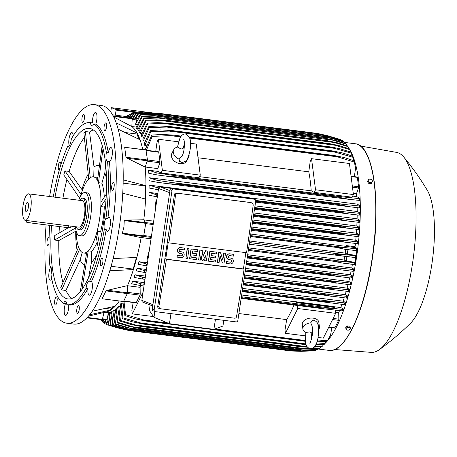 <?xml version="1.0" encoding="UTF-8"?>
<svg xmlns="http://www.w3.org/2000/svg" width="457" height="457" viewBox="0 0 457 457"><rect width="100%" height="100%" fill="white"/><g stroke="black" fill="none" stroke-linecap="round" stroke-linejoin="round"><path stroke-width="0.69" d="M181.995 156.134L179.115 159.15L179.498 161.298L181.955 162.521C185.336 161.767 187.21 160.401 187.581 158.425C189.621 153.186 190.569 148.845 190.42 145.412C191.152 139.699 189.529 135.906 185.565 134.044C183.451 133.718 181.578 135.083 179.938 138.14L177.442 147.097M179.115 159.15A8.346 6.027 -153.5 0 1 173.706 149.753A8.346 6.027 -153.5 0 1 177.562 147.068L181.149 149.091L183.36 148.159L184.405 143.172M183.4 147.862A8.346 6.027 -153.5 0 1 184.177 148.239M189.067 154.432A8.346 6.027 -153.5 0 1 188.65 157.191A8.346 6.027 -153.5 0 1 187.456 158.67M188.65 157.191L186.793 160.91A8.346 6.027 -153.5 0 1 180.155 163.669A8.346 6.027 -153.5 0 1 171.855 153.472L173.706 149.753M200.269 175.134L198.961 177.762L161.07 172.952L162.378 170.324L200.269 175.134L196.276 144.058L190.426 143.315M162.378 170.324L158.379 139.248L178.544 141.807M353.421 194.562L352.118 197.19L314.222 192.38L311.217 190.837A94.462 28.431 -82.8 0 0 308.766 171.821L310.229 161.304L311.531 158.682L349.428 163.486L353.421 194.562L315.53 189.758L311.531 158.682M198.035 157.768L308.766 171.821M311.217 190.837L199.509 176.665M314.222 192.38L315.53 189.758M158.379 139.248L157.071 141.876L155.746 151.45M161.07 172.952L158.059 171.409A94.462 28.431 -82.8 0 0 157.848 168.604L159.813 162.766A1 0.303 -82.8 0 0 159.944 161.555L158.739 152.181A1 0.303 -82.8 0 0 158.556 151.804L146.2 150.239M157.848 168.604L145.257 167.011M123.213 179.881L145.943 185.691A94.462 28.431 -82.8 0 0 145.223 167.108L147.457 159.984L145.972 149.913M127.429 158.311L125.978 157.259L124.704 147.383L146.063 149.862M146.183 150.107L126.029 147.417M145.223 167.108L127.269 158.242L147.365 160.79M142.704 149.433A94.462 28.431 -82.8 0 0 140.042 139.796L118.186 129.188M123.156 183.137L145.594 185.982L145.24 198.966M143.801 219.766L145.743 223.33L143.629 236.475L141.127 237.663L123.527 233.921L122.385 233.167L123.933 226.963L124.264 220.605L125.595 220.091L143.801 219.766A94.462 28.431 -82.8 0 0 145.577 199.058A94.462 28.431 -82.8 0 0 145.943 185.691L145.594 185.982M145.577 199.058L122.767 193.237M125.732 132.599L136.826 134.004L139.156 139.328M116.238 122.899L137.094 133.073L136.826 134.004M49.63 196.516A110.148 33.15 97.2 0 1 94.462 104.63L101.408 105.51A110.148 33.15 97.2 0 1 103.785 106.11A110.148 33.15 97.2 0 1 119.9 222.97A110.148 33.15 97.2 0 1 73.68 324.059L66.733 323.179A110.148 33.15 97.2 0 1 64.357 322.579A110.148 33.15 97.2 0 1 46.106 224.901M78.118 305.596A4.004 1.205 97.2 0 1 78.518 305.442A4.004 1.205 97.2 0 1 79.272 308.938A4.004 1.205 97.2 0 1 77.907 313.239A4.004 1.205 97.2 0 1 77.507 313.388A4.004 1.205 97.2 0 1 76.753 309.897A4.004 1.205 97.2 0 1 78.118 305.596M48.968 243.81A4.004 1.205 97.2 0 1 47.751 245.449A4.004 1.205 97.2 0 1 46.962 242.576A4.004 1.205 97.2 0 1 48.756 237.503A4.004 1.205 97.2 0 1 49.088 237.726M83.077 122.213A4.004 1.205 97.2 0 1 82.677 122.362A4.004 1.205 97.2 0 1 81.923 118.871A4.004 1.205 97.2 0 1 83.283 114.57A4.004 1.205 97.2 0 1 83.682 114.416A4.004 1.205 97.2 0 1 84.442 117.912A4.004 1.205 97.2 0 1 83.077 122.213M111.645 187.433A4.004 1.205 97.2 0 1 113.445 182.36A4.004 1.205 97.2 0 1 114.233 185.228A4.004 1.205 97.2 0 1 112.433 190.306A4.004 1.205 97.2 0 1 111.645 187.433M94.462 104.63A110.148 33.15 97.2 0 1 96.838 105.23A110.148 33.15 97.2 0 1 112.953 222.091A110.148 33.15 97.2 0 1 66.733 323.179M100.797 260.022A4.004 1.205 97.2 0 1 102.145 257.971A4.004 1.205 97.2 0 1 102.482 263.866A4.004 1.205 97.2 0 1 101.134 265.917A4.004 1.205 97.2 0 1 100.797 260.022M104.305 130.354A4.004 1.205 97.2 0 1 104.247 125.806A4.004 1.205 97.2 0 1 105.801 122.899A4.004 1.205 97.2 0 1 106.281 123.39A4.004 1.205 97.2 0 1 106.344 127.937A4.004 1.205 97.2 0 1 104.79 130.845A4.004 1.205 97.2 0 1 104.305 130.354M59.381 169.736A4.004 1.205 97.2 0 1 59.05 169.833A4.004 1.205 97.2 0 1 58.713 163.937A4.004 1.205 97.2 0 1 60.056 161.887A4.004 1.205 97.2 0 1 60.85 164.783M56.885 297.456A4.004 1.205 97.2 0 1 56.948 302.003A4.004 1.205 97.2 0 1 55.394 304.91A4.004 1.205 97.2 0 1 54.914 304.419A4.004 1.205 97.2 0 1 54.851 299.872A4.004 1.205 97.2 0 1 56.405 296.964A4.004 1.205 97.2 0 1 56.885 297.456M53.269 196.978A91.794 27.626 97.2 0 1 67.825 146.069A7.009 2.108 97.2 0 0 68.264 146.291A7.009 2.108 97.2 0 0 69.847 144.778A7.009 2.108 97.2 0 0 71.298 139.094A91.794 27.626 97.2 0 1 90.258 122.602L92.148 122.842A91.794 27.626 97.2 0 1 92.48 122.893A7.009 2.108 97.2 0 1 93.314 115.81A7.009 2.108 97.2 0 1 95.604 112.439A7.009 2.108 97.2 0 1 95.753 112.473A7.009 2.108 97.2 0 1 96.993 116.975A7.009 2.108 97.2 0 1 95.73 124.138A91.794 27.626 97.2 0 1 108.28 152.787A7.009 2.108 97.2 0 1 111.011 147.617A7.009 2.108 97.2 0 1 112.291 150.227A7.009 2.108 97.2 0 1 111.725 157.476A7.009 2.108 97.2 0 1 109.406 161.521A91.794 27.626 97.2 0 1 107.863 218.486A7.009 2.108 97.2 0 1 109.12 217.549A7.009 2.108 97.2 0 1 110.263 225.278A7.009 2.108 97.2 0 1 107.355 231.459A7.009 2.108 97.2 0 1 106.201 229.591A91.794 27.626 97.2 0 1 91.474 281.501A7.009 2.108 97.2 0 1 92.4 286.796A7.009 2.108 97.2 0 1 90.852 293.668A7.009 2.108 97.2 0 1 89.269 295.182A7.009 2.108 97.2 0 1 88.001 288.476A91.794 27.626 97.2 0 1 69.047 304.968L67.15 304.728A91.794 27.626 97.2 0 1 66.819 304.676A7.009 2.108 97.2 0 0 65.608 301.26A7.009 2.108 97.2 0 0 65.46 301.22A7.009 2.108 97.2 0 0 63.569 303.431A91.794 27.626 97.2 0 1 51.018 274.777A7.009 2.108 97.2 0 0 51.333 268.659A7.009 2.108 97.2 0 0 50.053 266.043A7.009 2.108 97.2 0 0 49.899 266.043A91.794 27.626 97.2 0 1 49.756 225.364M68.71 304.922A7.009 2.108 97.2 0 1 67.882 312.005A7.009 2.108 97.2 0 1 65.591 315.37A7.009 2.108 97.2 0 1 65.437 315.33A7.009 2.108 97.2 0 1 64.203 310.829A7.009 2.108 97.2 0 1 65.465 303.671L63.569 303.431M51.727 278.753A7.009 2.108 97.2 0 1 50.184 280.192A7.009 2.108 97.2 0 1 48.905 277.582A7.009 2.108 97.2 0 1 50.904 266.917M52.841 196.927A7.009 2.108 97.2 0 1 53.355 196.464M69.304 145.657A7.009 2.108 97.2 0 1 70.338 134.141A7.009 2.108 97.2 0 1 71.92 132.627A7.009 2.108 97.2 0 1 73.257 135.735M88.001 288.476L86.105 288.23A7.009 2.108 97.2 0 1 87.561 282.552A7.009 2.108 97.2 0 1 89.144 281.032A7.009 2.108 97.2 0 1 89.578 281.261L91.474 281.501M67.825 146.069L68.744 146.183M95.73 124.138L93.834 123.898A7.009 2.108 97.2 0 1 91.943 126.103A7.009 2.108 97.2 0 1 91.794 126.069A7.009 2.108 97.2 0 1 90.589 122.653L92.48 122.893M109.406 161.521L107.509 161.281A7.009 2.108 97.2 0 1 107.355 161.281A7.009 2.108 97.2 0 1 106.075 158.67A7.009 2.108 97.2 0 1 106.384 152.547L108.28 152.787M106.201 229.591L104.305 229.351A7.009 2.108 97.2 0 1 104.322 223.484A7.009 2.108 97.2 0 1 105.967 218.246L107.863 218.486M104.305 229.351A91.794 27.626 97.2 0 1 89.578 281.261M107.509 161.281A91.794 27.626 97.2 0 1 105.967 218.246M93.834 123.898A91.794 27.626 97.2 0 1 106.384 152.547M90.258 122.602A91.794 27.626 97.2 0 1 90.589 122.653M86.105 288.23A91.794 27.626 97.2 0 1 67.15 304.728M55.029 197.201A85.95 25.866 97.2 0 1 89.521 128.394A85.95 25.866 97.2 0 1 91.377 128.868A85.95 25.866 97.2 0 1 103.95 220.051A85.95 25.866 97.2 0 1 67.887 298.929A85.95 25.866 97.2 0 1 66.031 298.461A85.95 25.866 97.2 0 1 51.527 225.587M81.02 194.471L80.432 196.47A38.388 11.551 97.2 0 1 89.481 178.293L88.727 178.933L83.877 132.827L85.385 131.542L89.566 132.067A85.95 25.866 97.2 0 1 93.337 129.914M79.598 198.149L63.786 174.945L64.934 170.884L69.116 171.415A85.95 25.866 97.2 0 1 84.368 137.494M59.033 233.087A85.95 25.866 97.2 0 1 59.421 226.586M62.923 198.201A85.95 25.866 97.2 0 1 66.899 179.521M62.992 282.552A85.95 25.866 97.2 0 1 58.787 240.548L54.606 240.022L54.726 235.561L68.361 227.723M71.96 298.415A85.95 25.866 97.2 0 1 65.899 290.463L61.712 289.932L60.735 287.687L78.564 247.123M84.665 264.854A50.15 15.092 97.2 0 1 84.574 264.82A50.15 15.092 97.2 0 1 80.101 260.004L65.899 290.463M89.566 132.067L94.011 166.925A50.15 15.092 97.2 0 1 99.358 165.868A50.15 15.092 97.2 0 1 99.415 165.891M94.011 166.925L93.742 176.876M97.849 177.567A38.388 11.551 -82.8 0 0 97.627 177.476A38.388 11.551 -82.8 0 0 96.798 177.265L93.325 176.825A38.388 11.551 97.2 0 1 94.153 177.036A38.388 11.551 97.2 0 1 97.958 181.543A38.388 11.551 97.2 0 1 100.888 204.336A38.388 11.551 97.2 0 1 99.569 219.154A38.388 11.551 97.2 0 1 96.558 233.321A38.388 11.551 97.2 0 1 87.498 251.521A38.388 11.551 97.2 0 1 83.66 252.984A38.388 11.551 97.2 0 1 82.831 252.778A38.388 11.551 97.2 0 1 79.027 248.271A38.388 11.551 97.2 0 1 76.085 230.745M90.269 177.693L89.481 178.293A38.388 11.551 97.2 0 1 93.325 176.825M78.753 200.212A21.696 6.529 97.2 0 1 84.905 192.58L87.116 192.86A21.696 6.529 97.2 0 1 87.584 192.98A21.696 6.529 97.2 0 1 90.646 216.784A21.696 6.529 97.2 0 1 81.654 235.909L79.444 235.629A21.696 6.529 97.2 0 1 78.975 235.509A21.696 6.529 97.2 0 1 75.388 226.701M84.905 192.58A21.696 6.529 97.2 0 1 85.373 192.7A21.696 6.529 97.2 0 1 88.549 215.715A21.696 6.529 97.2 0 1 79.444 235.629M78.604 229.631L80.181 229.831A15.852 4.77 -82.8 0 0 86.75 215.858A15.852 4.77 -82.8 0 0 84.174 198.378L82.591 198.172A15.852 4.77 97.2 0 1 85.173 215.658A15.852 4.77 97.2 0 1 78.604 229.631A15.852 4.77 97.2 0 1 76.365 226.826M79.724 200.337A15.852 4.77 97.2 0 1 82.591 198.172M28.597 193.848L82.277 200.657A13.35 4.016 97.2 0 1 84.448 215.378A13.35 4.016 97.2 0 1 78.918 227.152L25.232 220.337A13.35 4.016 97.2 0 1 23.061 205.616A13.35 4.016 97.2 0 1 28.597 193.848A13.35 4.016 97.2 0 1 30.768 208.569A13.35 4.016 97.2 0 1 25.232 220.337M25.546 206.57A4.741 1.428 97.2 0 1 27.757 202.502A4.741 1.428 97.2 0 1 28.283 207.615A4.741 1.428 97.2 0 1 26.586 211.751A4.741 1.428 97.2 0 1 25.546 206.57M28.128 208.466A3.336 1.005 97.2 0 1 28.248 207.015A3.336 1.005 97.2 0 1 28.437 206.067M70.898 226.129L70.646 227.826L68.076 227.689L30.813 222.959L26.278 222.113L26.352 220.48M86.744 252.161L87.498 251.521L86.744 252.161L80.272 291.675M102.179 145.32L97.467 180.424L98.449 182.663L103.031 148.502M69.116 171.415L82.449 190.272M82.014 189.284A50.15 15.092 97.2 0 1 88.218 174.077M76.09 231.053L58.787 240.548M77.124 250.356A50.15 15.092 97.2 0 1 75.725 231.368M61.712 289.932L79.512 249.391L78.535 247.146M82.237 252.487L80.101 260.004M81.929 289.47L88.258 250.876L87.498 251.521L88.31 250.813L91.731 251.247A38.388 11.551 -82.8 0 0 97.175 242.084M91.731 251.247L91.429 262.484L88.584 277.622M96.918 254.349A50.15 15.092 97.2 0 1 91.429 262.484M99.466 244.421L97.135 231.293L95.981 235.355L98.381 248.871M97.135 231.293L100.591 231.699A38.388 11.551 -82.8 0 0 104.282 207.027L100.831 206.564L106.075 198.721M105.544 205.953L104.282 207.027M100.591 231.699L101.648 234.104M106.321 194.088L100.951 202.108L100.831 206.564M104.287 197.127A38.388 11.551 -82.8 0 0 101.905 183.166L98.449 182.663M105.693 164.817L104.813 172.929L101.905 183.166M104.813 172.929A50.15 15.092 97.2 0 1 106.504 178.813M90.235 177.647L85.385 131.542M81.003 194.459L64.934 170.884M54.606 240.022L75.548 227.98M50.201 266.083L49.899 266.043M106.007 308.475L110.663 309.069L110.64 310.092L89.532 314.793M113.479 306.67L110.663 309.069M92.137 311.28L115.164 306.23A94.462 28.431 -82.8 0 0 119.237 301.112M111.074 266.277L133.176 269.082L133.398 269.596L109.783 270.767M136.477 257.44L133.176 269.082M113.096 258.582L136.86 257.411A94.462 28.431 -82.8 0 0 141.127 237.663M115.347 115.158L116.101 110.108L115.707 109.343L111.377 107.681L110.737 111.936M111.377 107.681L152.29 112.873M116.101 110.108L138.294 112.925M115.707 109.343L142.704 112.765M88.401 316.141L106.984 311.754A94.462 28.431 -82.8 0 0 110.64 310.092A94.462 28.431 -82.8 0 0 115.164 306.23M127.509 285.642L127.634 292.828L107.532 290.281L127.509 285.642A94.462 28.431 -82.8 0 0 133.398 269.596A94.462 28.431 -82.8 0 0 136.86 257.411M103.379 298.947L102.082 298.775L106.007 290.886L107.709 290.246M123.31 301.511L102.082 298.775L123.561 301.5L127.634 292.828M147.868 260.067L147.485 257.417L149.445 249.505M151.05 238.794L141.339 237.56M127.509 285.734L140.105 287.333A94.462 28.431 -82.8 0 0 140.853 285.562M144.389 283.329L142.133 282.369L132.656 281.169A94.462 28.431 97.2 0 1 131.616 283.786L140.093 285.459A106.812 32.15 97.2 0 0 140.693 283.763L144.246 284.3M142.133 282.369A94.462 28.431 -82.8 0 0 142.184 282.237L144.509 282.535M297.033 302.694L296.981 302.3L334.872 307.104L334.924 307.504L297.033 302.694L295.285 301.797L241.662 294.993M295.285 301.797A94.462 28.431 -82.8 0 0 295.336 301.666L333.227 306.476L334.872 307.104M342.619 310.937L321.905 308.572A109.651 33.001 -82.8 0 0 322.139 307.898L333.524 308.441L342.79 309.406L343.367 308.909L340.756 307.567L333.764 306.681M340.756 307.567A94.462 28.431 -82.8 0 0 341.967 304.339M145.469 276.102L134.986 274.771A94.462 28.431 97.2 0 1 134.072 277.376L142.298 278.987A106.812 32.15 97.2 0 0 142.841 277.279L145.24 277.639M344.395 304.625L324.082 302.031A109.651 33.001 -82.8 0 0 324.281 301.403L335.489 301.928L344.944 302.917A106.812 32.15 -82.8 0 1 344.395 304.625L344.904 304.488A102.288 30.785 -82.8 0 0 345.578 302.454L343.087 301.174L242.644 288.43M343.087 301.174A94.462 28.431 -82.8 0 0 344.207 297.815M146.463 269.476L137.089 268.288A94.462 28.431 97.2 0 1 136.277 270.881L144.315 272.441A106.812 32.15 97.2 0 0 144.806 270.721L146.246 270.938M346.412 298.078L326.081 295.405A109.651 33.001 -82.8 0 0 326.241 294.845L335.032 295.136L346.909 296.359A106.812 32.15 -82.8 0 1 346.412 298.078L346.983 297.958A102.288 30.785 -82.8 0 0 347.588 295.919L345.189 294.685L243.632 281.803M345.189 294.685A94.462 28.431 -82.8 0 0 346.212 291.223M147.462 262.792L138.985 261.712A94.462 28.431 97.2 0 1 138.265 264.306L146.154 265.825A106.812 32.15 97.2 0 0 146.606 264.1L147.251 264.197M244.147 278.359L334.004 289.755L327.909 288.704A109.651 33.001 -82.8 0 0 328.035 288.218L335.832 288.424L348.702 289.738A106.812 32.15 -82.8 0 1 348.251 291.469L348.868 291.355A102.288 30.785 -82.8 0 0 349.416 289.31L347.086 288.116L244.632 275.12M347.086 288.116A94.462 28.431 -82.8 0 0 348.023 284.568M349.931 284.791L329.583 281.935A109.651 33.001 -82.8 0 0 329.674 281.535L340.134 281.963L350.342 283.054A106.812 32.15 -82.8 0 1 349.931 284.791L350.588 284.694A102.288 30.785 -82.8 0 0 351.079 282.643L348.8 281.472L245.638 268.385M348.8 281.472A94.462 28.431 -82.8 0 0 349.656 277.85M352.147 277.97A102.288 30.785 -82.8 0 0 352.593 275.908L350.342 274.76L246.654 261.604M350.342 274.76A94.462 28.431 -82.8 0 0 351.119 271.075M353.552 271.195A102.288 30.785 -82.8 0 0 353.952 269.122L351.73 267.979L247.671 254.778M351.73 267.979A94.462 28.431 -82.8 0 0 352.404 264.34L343.561 263.215A94.462 28.431 -82.8 0 0 343.567 263.181M346.92 256.566L346.24 261.107L344.115 260.016L248.699 247.911M344.115 260.016A94.462 28.431 -82.8 0 0 344.721 256.303M343.601 256.166C339.528 255.686 336.615 255.057 334.861 254.281L343.847 254.52L355.489 255.777A106.812 32.15 -82.8 0 1 355.357 256.668A106.812 32.15 -82.8 0 1 355.22 257.559L249.254 244.198L342.613 256.04M355.335 257.057C356.334 257.377 356.254 257.548 355.095 257.565M355.946 257.48A102.288 30.785 -82.8 0 0 356.1 256.428A102.288 30.785 -82.8 0 0 356.26 255.377L347.274 254.183L345.195 253.121L249.728 241.005M249.499 242.547L343.847 254.52M333.741 261.273A109.651 33.001 -82.8 0 0 333.759 261.17L340.174 261.187L354.404 262.672A106.812 32.15 -82.8 0 1 354.101 264.449L342.047 262.998L333.741 261.273L248.322 250.436M248.334 250.333L333.759 261.17M342.047 262.998L341.031 262.866M248.471 249.448L343.173 261.461M332.49 268.219A109.651 33.001 -82.8 0 0 332.53 268.008L339.757 268.11L353.187 269.521A106.812 32.15 -82.8 0 1 352.85 271.281L340.316 269.773L332.49 268.219L247.277 257.405M247.311 257.2L332.53 268.008M247.197 257.959L339.283 269.641M340.316 269.773L247.197 257.965M247.443 256.314L342.327 268.35M331.108 275.103A109.651 33.001 -82.8 0 0 331.171 274.8L341.316 275.188L351.833 276.314A106.812 32.15 -82.8 0 1 351.462 278.067L338.403 276.496L331.108 275.103L246.243 264.34M246.289 264.032L331.171 274.8M338.403 276.496L246.174 264.797L337.352 276.359M246.42 263.146L341.316 275.188M329.583 281.935L245.215 271.23M245.272 270.83L329.674 281.535M336.306 283.157L335.232 283.02M245.403 269.944L340.134 281.963M138.985 261.712L146.606 264.1M146.988 265.94L146.154 265.825M327.909 288.704L244.187 278.085M244.261 277.593L328.035 288.218M244.147 278.353L332.907 289.618M348.325 291.475L333.69 289.715M244.392 276.708L338.774 288.681M137.089 268.288L144.806 270.721M145.983 272.663L144.315 272.441M326.081 295.405L243.17 284.882M243.255 284.317L326.241 294.845M331.479 296.285L330.36 296.142M243.387 283.431L337.232 295.336M134.986 274.771L142.841 277.279M144.989 279.347L142.298 278.987M324.082 302.031L242.164 291.635M242.256 291L324.281 301.403M328.132 302.671L327.56 302.597M242.393 290.115L335.489 301.928M296.981 302.3L295.336 301.666M143.881 283.266L143.829 282.872L144.446 282.946M143.829 282.872L142.184 282.237M132.656 281.169L140.693 283.763M143.995 285.985L140.093 285.459M321.905 308.572L241.165 298.33M241.267 297.638L322.139 307.898M325.058 309.046L324.47 308.972M342.19 311.097A106.812 32.15 -82.8 0 0 342.79 309.406M241.399 296.753L333.524 308.441M143.064 292.229L132.279 313.896L131.856 310.606L133.158 302.483M123.67 301.277L136.032 302.848A1 0.303 -82.8 0 0 136.255 302.631L139.979 295.142A1 0.303 -82.8 0 0 140.208 293.971L140.105 287.333M132.279 313.896L153.512 316.587M297.398 305.539L297.781 308.515L285.431 333.324L285.008 330.034L286.682 319.603A94.462 28.431 -82.8 0 0 293.96 305.099M286.682 319.603L238.891 313.542M318.021 337.46L323.328 338.129L335.672 313.319L335.284 310.286M297.781 308.515L335.672 313.319M285.431 333.324L305.402 335.855M311.371 336.615L312.051 336.7M311.343 339.597L311.794 332.987L309.892 331.868L305.91 332.445A8.346 5.198 -7.3 0 1 302.877 329.046L302.277 324.384A8.346 5.198 -7.3 0 1 313.125 318.152A8.346 5.198 -7.3 0 1 318.832 322.259L319.432 326.921A8.346 5.198 -7.3 0 1 318.66 329.634M317.912 324.424A8.346 5.198 -7.3 0 1 319.432 326.921M312.554 333.022A8.346 5.198 -7.3 0 1 311.765 333.147M302.877 329.046A8.346 5.198 -7.3 0 1 310.714 322.802L312.142 326.098M305.802 332.399L305.51 341.899C305.619 345.395 307.173 347.668 310.183 348.725C317.866 348.331 318.883 335.249 318.466 327.069C318.369 323.573 316.81 321.3 313.793 320.243L312.622 320.266L310.714 322.802M171.158 188.358L160.396 186.993L158.962 187.359L158.573 188.438L141.841 300.403A1.668 1.588 111 0 0 142.818 302.163L152.718 305.956M215.47 319.277L213.882 329.337L169.456 323.699L170.952 313.628M150.125 304.968L149.382 310.44L153.998 317.312L169.456 323.699M213.882 329.337L222.919 326.058L223.85 320.34M153.998 317.312L154.814 311.451M254.72 199.303L252.79 198.567A1.668 1.588 111 0 0 252.441 198.475L171.918 188.261A1.668 1.588 111 0 0 170.09 189.706L152.25 309.086A1.668 1.588 111 0 0 153.232 310.84L155.157 311.583A1.668 1.588 -69 0 1 154.175 309.823L172.021 190.449A1.668 1.588 -69 0 1 173.843 188.998L254.366 199.218A1.668 1.588 -69 0 1 255.697 201.063L237.857 320.437A1.668 1.588 -69 0 1 236.035 321.882L155.511 311.668A1.668 1.588 -69 0 1 155.157 311.583M176.288 193.088L251.167 202.628A1.668 1.588 111 0 0 250.813 202.542L176.288 193.088A1.668 1.588 111 0 0 174.465 194.533L157.728 306.498A1.668 1.588 111 0 0 158.71 308.258L159.773 308.664L158.819 306.915A1001.367 301.386 -82.8 0 0 166.405 259.336L165.731 259.079L168.193 242.616L168.867 242.873A1001.367 301.386 -82.8 0 0 175.551 194.95L174.465 194.533M236.52 316.45C236.338 317.769 235.612 318.329 234.35 318.135M166.405 259.336L244.089 269.196A1001.367 301.386 97.2 0 1 236.498 316.77M234.647 318.203L159.773 308.664M245.849 252.641L243.415 268.933L244.089 269.196M243.415 268.933L165.731 259.079M217.423 262.289L218.697 252.418L220.542 252.704L222.867 259.753L223.861 253.127L225.518 253.332L224.056 263.129L222.399 262.924L220.074 255.874L219.08 262.501L217.423 262.289L218.886 252.493L220.542 252.704M222.73 259.325L223.667 253.052L225.518 253.332M222.399 262.924L220.017 256.223M198.635 259.907L199.903 250.036L202.114 250.316L203.062 256.651L205.627 250.813L207.832 251.093L206.37 260.89L204.713 260.679L205.444 255.777L203.057 260.467L201.948 260.324L201.023 255.217L200.292 260.119L198.635 259.907L200.097 250.11L202.308 250.39M203.017 256.246L205.433 250.739L207.832 251.093M204.713 260.679L205.159 256.343M201.948 260.324L200.943 255.76M185.925 258.296L187.193 248.425L189.044 248.705L187.581 258.502L185.925 258.296L187.387 248.499L189.044 248.705M177.082 257.171L177.339 255.446L181.206 255.931A1.171 1.108 111 0 0 181.8 253.692A1.171 1.108 111 0 0 181.555 253.629L179.898 253.418A2.919 2.776 111 0 1 177.63 249.859A2.919 2.776 111 0 1 180.755 247.654L184.622 248.145L184.365 249.876L180.498 249.385A1.171 1.108 111 0 0 179.909 251.63A1.171 1.108 111 0 0 180.155 251.687L181.812 251.898A2.919 2.776 111 0 1 184.08 255.457A2.919 2.776 111 0 1 180.949 257.662L176.888 257.097L177.15 255.372L181.018 255.857A1.171 1.108 111 0 0 181.703 253.658M179.184 253.224A2.919 2.776 -69 0 1 180.566 247.58L184.622 248.145M179.812 251.584A1.171 1.108 111 0 0 179.961 251.613L181.618 251.824A2.919 2.776 -69 0 1 182.332 252.018M196.681 257.897L196.424 259.627L189.598 258.708L191.066 248.911L197.692 249.756L197.63 251.556L192.654 250.927L192.311 253.229L196.733 253.795L196.476 255.52L192.054 254.96L191.706 257.268L196.681 257.897L191.717 257.217M192.317 253.184L196.733 253.795M215.47 260.279L215.213 262.01L208.386 261.096L209.854 251.299L216.487 252.138L216.418 253.943L211.442 253.309L211.1 255.617L215.521 256.177L215.264 257.908L210.843 257.342L210.5 259.65L215.47 260.279L210.506 259.599M211.105 255.566L215.521 256.177M226.266 263.409L226.523 261.684L230.391 262.175A1.171 1.108 111 0 0 230.979 259.93A1.171 1.108 111 0 0 230.734 259.867L229.077 259.656A2.919 2.776 111 0 1 226.815 256.097A2.919 2.776 111 0 1 229.94 253.898L233.807 254.383L233.55 256.114L229.682 255.623A1.171 1.108 111 0 0 229.088 257.868A1.171 1.108 111 0 0 229.334 257.931L230.996 258.142A2.919 2.776 111 0 1 233.259 261.695A2.919 2.776 111 0 1 230.134 263.9L226.072 263.335L226.329 261.61L230.197 262.101A1.171 1.108 111 0 0 230.882 259.896M228.369 259.467A2.919 2.776 -69 0 1 229.745 253.824L233.807 254.383M228.997 257.828A1.171 1.108 111 0 0 229.146 257.857L230.802 258.068A2.919 2.776 -69 0 1 231.51 258.256M208.581 261.17L210.043 251.373L216.675 252.213M189.792 258.782L191.255 248.985L197.887 249.83M252.224 203.034L253.235 204.805A1001.367 301.386 97.2 0 1 246.552 252.727L168.867 242.873M175.539 195.27C175.682 193.939 176.385 193.368 177.647 193.562M155.323 210.191L155.803 201.766L156.968 199.183M143.892 219.903L153.683 221.148M140.042 139.796A94.462 28.431 -82.8 0 0 137.094 133.073A94.462 28.431 -82.8 0 0 131.816 126.549L113.753 116.986M128.554 116.838L112.593 114.81L128.554 116.838L132.227 118.243L113.153 115.827M131.816 126.549L132.227 118.243M133.535 117.843L135.089 118.049M342.779 141.327L342.527 140.636L330.143 136.98L153.381 114.553L140.43 114.998A106.812 32.15 97.2 0 0 139.922 114.678L136.986 119.168L135.478 124.493L136.997 124.681M136.157 127.08L131.816 126.526M140.43 114.998L135.478 124.493M139.922 114.678L152.015 114.256L161.909 114.736A109.651 33.001 97.2 0 1 161.938 114.753L153.341 114.553M330.143 136.98L321.408 134.986L161.938 114.753M321.408 134.986A109.651 33.001 -82.8 0 0 321.38 134.964L330.542 136.906L342.025 140.322A106.812 32.15 -82.8 0 1 342.527 140.636M161.909 114.736L321.38 134.964M137.923 113.736L150.45 113.313L159.921 113.736L150.93 113.496L138.448 113.936A106.812 32.15 97.2 0 0 138.185 113.833A106.812 32.15 97.2 0 0 137.923 113.736L134.906 118.386L137.174 118.831M138.448 113.936L135.529 118.626M150.93 113.496L158.533 114.461M324.39 135.506L328.617 136.037L319.409 133.97L159.864 113.73M340.654 139.859L340.545 139.574A106.812 32.15 -82.8 0 0 340.288 139.471A106.812 32.15 -82.8 0 0 340.025 139.374L328.132 135.855L319.392 133.97M340.545 139.574L328.617 136.037M132.918 117.763L135.86 113.245A106.812 32.15 97.2 0 1 136.397 113.33L133.564 117.855M148.816 112.816L157.831 113.176A109.651 33.001 97.2 0 1 157.865 113.182L148.456 112.89L136.397 113.33M135.86 113.245L148.851 112.816M157.865 113.182L317.335 133.415A109.651 33.001 -82.8 0 0 317.301 133.41L157.831 113.176M148.456 112.89L151.93 113.33M326.709 135.506L317.335 133.415M329.611 136.237L326.978 135.54M349.822 149.827A104.145 31.344 97.2 0 1 356.637 256.634A104.145 31.344 97.2 0 1 325.224 343.247M324.116 344.264A104.145 31.344 97.2 0 1 323.282 344.955M360.442 146.017L396.556 152.387A100.803 30.339 97.2 0 1 403.817 157.122A100.803 30.339 97.2 0 1 412.517 263.478A100.803 30.339 97.2 0 1 379.401 349.599A100.803 30.339 97.2 0 1 371.181 352.37L334.621 349.519M403.817 157.122C412.568 167.702 420.406 178.778 427.324 190.352A71.766 21.599 97.2 0 1 431.922 263.786A71.766 21.599 97.2 0 1 410.46 323.293C400.869 332.77 390.512 341.539 379.401 349.599M350.57 328.931L349.896 326.218L347.526 325.915L345.675 327.109L346.109 329.229A2.171 1.354 -7.3 0 1 346.166 328.52A2.171 1.354 -7.3 0 1 346.777 327.886A2.171 1.354 -7.3 0 1 348.891 327.441A2.171 1.354 -7.3 0 1 350.33 328.337A2.171 1.354 -7.3 0 1 350.273 329.046A2.171 1.354 -7.3 0 1 349.662 329.68A2.171 1.354 -7.3 0 1 347.548 330.125L348.72 330.125L350.57 328.931L350.056 327.441L347.686 327.138L345.829 328.332M346.349 329.828L347.548 330.125A2.171 1.354 -7.3 0 1 346.109 329.229L346.349 329.828M349.896 326.218L350.056 327.441M347.526 325.915L347.686 327.138M102.122 319.786L86.836 317.849L102.122 319.786L102.368 319.369L87.218 317.444M103.973 312.548L102.368 319.369M108.406 315.033L107.024 314.856L107.024 320.037L102.351 319.443L107.007 320.031M103.739 319.614L104.95 323.745A106.812 32.15 97.2 0 1 104.447 323.425L103.231 319.552M104.95 323.745L106.321 324.202M105.584 319.854L106.949 324.687A106.812 32.15 97.2 0 1 106.687 324.59A106.812 32.15 97.2 0 1 106.43 324.487L105.007 319.78M106.949 324.687L117.363 327.829M107.024 314.856L109.017 325.178A106.812 32.15 97.2 0 1 108.475 325.093L106.972 320.026M121.322 328.812L129.674 330.657A109.651 33.001 97.2 0 1 129.639 330.651L119.997 328.526L108.475 325.093M109.017 325.178L121.356 328.823L124.064 329.166M129.674 330.657L293.205 351.119M105.219 312.222L108.343 312.622M110.543 312.537L109.183 312.365A94.462 28.431 97.2 0 1 108.349 312.468L110.594 325.247A106.812 32.15 97.2 0 0 111.148 325.207L123.978 328.994L130.97 329.88M112.828 311.908L111.422 311.725A94.462 28.431 97.2 0 1 110.548 312.04L112.776 324.933A106.812 32.15 97.2 0 0 113.353 324.773L126.72 328.72L301.386 350.879L315.456 350.41L315.85 349.873M115.193 310.709L113.742 310.526A94.462 28.431 97.2 0 1 112.833 311.063L115.038 324.139A106.812 32.15 97.2 0 0 115.632 323.847L129.582 327.983L303.042 349.988L317.735 349.491L318.392 348.565M116.158 308.726A94.462 28.431 97.2 0 1 115.198 309.503L117.369 322.836A106.812 32.15 97.2 0 0 117.986 322.413L116.158 308.726L117.655 308.915M120.214 306.453L118.671 306.259A94.462 28.431 97.2 0 1 117.66 307.321L119.78 321.008A106.812 32.15 97.2 0 0 120.425 320.437L135.718 325.03L307.064 346.697M122.882 303.254L121.294 303.048A94.462 28.431 97.2 0 1 120.225 304.436L122.276 318.598A106.812 32.15 97.2 0 0 122.95 317.866L143.698 323.83A109.651 33.001 97.2 0 1 143.452 324.087L132.01 321.734L122.276 318.598M121.294 303.048L122.95 317.866M143.698 323.83L305.944 344.138M143.452 324.087L302.922 344.321A109.651 33.001 -82.8 0 0 303.162 344.058M306.087 344.612L302.922 344.321M316.044 344.138L325.047 343.504L326.487 341.236M315.724 344.795L324.379 344.235A106.812 32.15 -82.8 0 0 325.047 343.504M139.025 322.751L305.887 343.921M118.671 306.259L120.425 320.437M135.706 325.03L141.167 326.292A109.651 33.001 97.2 0 1 140.956 326.475L131.096 324.516L119.78 321.008M141.167 326.292L300.632 346.526L306.396 346.686M140.956 326.475L300.426 346.703A109.651 33.001 -82.8 0 0 300.632 346.526M307.424 347.171L300.426 346.703M314.582 346.606L322.522 346.075L323.705 344.298M314.136 347.131L321.877 346.646A106.812 32.15 -82.8 0 0 322.522 346.075M132.559 326.761L138.717 328.183A109.651 33.001 97.2 0 1 138.545 328.297L128.189 326.172L117.369 322.836M117.912 322.391L132.89 326.841M138.717 328.183L298.187 348.417L309.6 348.605M138.545 328.297L298.015 348.531A109.651 33.001 -82.8 0 0 298.187 348.417M311.982 348.548L320.089 348.057A106.812 32.15 -82.8 0 1 319.466 348.48L308.761 348.994L298.015 348.531M132.576 326.761L304.716 348.6M113.742 310.526L115.632 323.847M129.571 327.977L136.352 329.537A109.651 33.001 97.2 0 1 136.215 329.6L125.515 327.343L115.038 324.139M136.352 329.537L295.816 349.771L303.042 349.988M136.215 329.6L295.679 349.834A109.651 33.001 -82.8 0 0 295.816 349.771M317.735 349.491A106.812 32.15 -82.8 0 1 317.135 349.776L305.979 350.262L295.679 349.834M111.422 311.725L113.353 324.773M126.709 328.714L134.055 330.388A109.651 33.001 97.2 0 1 133.952 330.411L123.573 328.195L112.776 324.933M134.055 330.388L293.52 350.616L301.386 350.879M133.952 330.411L293.423 350.645A109.651 33.001 -82.8 0 0 293.52 350.616M315.456 350.41A106.812 32.15 -82.8 0 1 314.879 350.57L303.568 351.033L293.423 350.645M109.183 312.365L111.148 325.207M123.961 328.989L131.827 330.754A109.651 33.001 97.2 0 1 131.765 330.759L121.733 328.583L110.594 325.247M131.827 330.754L291.298 350.987L299.741 351.29L313.376 350.679M131.765 330.759L291.235 350.987A109.651 33.001 -82.8 0 0 291.298 350.987M313.251 350.85A106.812 32.15 -82.8 0 1 313.091 350.862L301.026 351.33L291.235 350.987M296.193 350.839L299.741 351.29M123.961 301.312L125.572 314.627A106.812 32.15 97.2 0 1 124.87 315.547L122.882 301.574M125.572 314.627L146.32 320.728A109.651 33.001 97.2 0 1 146.04 321.082L134.421 318.706L124.87 315.547M146.32 320.728L169.319 323.647M213.956 329.308L305.407 340.911M146.04 321.082L305.442 341.305M317.181 341.042L327.669 340.271L330.594 335.095L331.782 327.68M316.924 341.853L326.972 341.19A106.812 32.15 -82.8 0 0 327.669 340.271M142.538 319.86L167.97 323.088M214.75 329.023L305.373 340.516M320.089 348.057L321.008 346.72M328.72 327.292L334.655 328.046A1 0.303 -82.8 0 0 334.884 327.829L338.608 320.34A1 0.303 -82.8 0 0 338.831 319.169L338.728 312.531A94.462 28.431 -82.8 0 0 339.471 310.783M335.518 312.125L338.728 312.531M344.944 302.917L345.578 302.454M346.909 296.359L347.588 295.919M348.702 289.738L349.416 289.31M350.342 283.054L351.079 282.643M351.45 277.525C352.507 277.867 352.461 278.045 351.307 278.067M351.833 276.314L352.593 275.908M352.901 270.761C353.929 271.092 353.867 271.264 352.713 271.287M353.187 269.521L353.952 269.122M354.192 263.935C355.203 264.26 355.129 264.432 353.975 264.449M354.821 264.363A102.288 30.785 -82.8 0 0 355.175 262.278L346.24 261.107M354.404 262.672L355.175 262.278M355.083 262.232L355.786 257.52M355.489 255.777L356.26 255.377M345.195 253.121A94.462 28.431 -82.8 0 0 345.721 249.368M347.954 249.636L347.274 254.183M356.117 255.309L356.826 250.573M356.323 250.122C357.317 250.442 357.237 250.613 356.083 250.63M356.437 248.825A106.812 32.15 -82.8 0 1 356.203 250.625L344.515 249.219L335.826 247.34A109.651 33.001 -82.8 0 0 335.844 247.231L344.355 247.523L356.437 248.825L357.203 248.425L355.643 247.625L250.767 234.058M344.515 249.219L344.024 249.156M250.402 236.503L335.826 247.34M250.419 236.395L335.844 247.231M250.533 235.618L344.355 247.523M356.928 250.545A102.288 30.785 -82.8 0 0 357.203 248.425M346.126 246.157A94.462 28.431 -82.8 0 0 346.2 245.569L346.806 246.506M355.643 247.625L355.043 246.694A94.462 28.431 -82.8 0 0 355.415 243.444M346.2 245.569L355.043 246.694M357.774 243.552A102.288 30.785 -82.8 0 0 358.002 241.416L355.746 240.256L251.813 227.072M355.746 240.256A94.462 28.431 -82.8 0 0 356.106 236.4M358.477 236.515A102.288 30.785 -82.8 0 0 358.665 234.35L356.369 233.173L252.864 220.046M356.369 233.173A94.462 28.431 -82.8 0 0 356.637 229.305M359.036 229.414A102.288 30.785 -82.8 0 0 359.173 227.226L356.826 226.021L253.921 212.968M356.826 226.021A94.462 28.431 -82.8 0 0 357.003 222.148M157.814 193.517L149.011 192.397A94.462 28.431 97.2 0 1 148.919 195.236L156.677 196.721A106.812 32.15 97.2 0 0 156.762 194.853L157.596 194.979M359.436 222.262A102.288 30.785 -82.8 0 0 359.528 220.04L357.106 218.8L254.983 205.844M357.106 218.8A94.462 28.431 -82.8 0 0 357.18 214.933M255.714 200.72L338.654 211.243L359.088 213.259A106.812 32.15 -82.8 0 1 359.042 215.15L359.67 215.041A102.288 30.785 -82.8 0 0 359.71 212.791L357.197 211.5L149.096 185.096A94.462 28.431 97.2 0 1 149.085 187.998L156.945 189.512A106.812 32.15 97.2 0 0 156.991 187.621L158.71 187.878M357.197 211.5A94.462 28.431 -82.8 0 0 357.157 207.644M179.281 183.657L338.751 203.891L359.145 205.964A106.812 32.15 -82.8 0 1 359.145 207.878L359.728 207.758A102.288 30.785 -82.8 0 0 359.705 205.461L357.071 204.108L148.971 177.704A94.462 28.431 97.2 0 1 149.051 180.692L157.048 182.24A106.812 32.15 97.2 0 0 157.042 180.326L179.281 183.657A109.651 33.001 97.2 0 1 179.281 184.354L168.022 183.708L157.048 182.24M357.071 204.108A94.462 28.431 -82.8 0 0 356.906 200.286M158.059 171.409L148.588 170.21A94.462 28.431 97.2 0 1 148.776 173.3L156.962 174.9A106.812 32.15 97.2 0 0 156.905 172.952L179.19 176.242A109.651 33.001 97.2 0 1 179.207 177.019L167.753 176.345L156.962 174.9M148.971 177.704L157.042 180.326M179.281 184.354L338.751 204.587A109.651 33.001 -82.8 0 0 338.751 203.891M168.473 183.76L348.902 206.655M359.145 207.878L349.319 206.707L338.751 204.587M174.374 182.834L343.418 204.279M149.096 185.096L156.991 187.621M158.385 189.706L156.945 189.512M255.657 201.331L338.643 211.859A109.651 33.001 -82.8 0 0 338.654 211.243M255.543 202.091L348.548 213.893M359.042 215.15L348.977 213.95L338.643 211.859M255.674 200.434L344.127 211.654M149.011 192.397L156.762 194.853M157.322 196.807L156.677 196.721M254.675 207.924L338.391 218.543L344.584 218.954L254.732 207.552M254.595 208.438L338.369 219.063A109.651 33.001 -82.8 0 0 338.391 218.543M359.528 220.04L358.859 220.491A106.812 32.15 -82.8 0 1 358.774 222.359L254.48 209.203L347.994 221.062M348.44 221.119L338.369 219.063M344.275 218.914L358.934 220.497M253.544 215.504L337.94 226.215A109.651 33.001 -82.8 0 0 337.969 225.792L358.471 227.66L359.173 227.226M253.601 215.087L337.969 225.792M358.471 227.66A106.812 32.15 -82.8 0 1 358.345 229.505L253.429 216.27L347.257 228.174M347.714 228.232L337.94 226.215M253.675 214.624L344.824 226.186M252.493 222.536L337.375 233.304A109.651 33.001 -82.8 0 0 337.403 232.99L357.934 234.767L358.665 234.35M252.538 222.222L337.403 232.99M357.934 234.767A106.812 32.15 -82.8 0 1 357.774 236.6L252.378 223.302L346.349 235.224M346.817 235.286L337.375 233.304M252.624 221.656L344.852 233.356M251.441 229.534L336.666 240.348A109.651 33.001 -82.8 0 0 336.689 240.136L344.692 240.468L357.254 241.822L358.002 241.416M251.476 229.323L336.689 240.136M357.254 241.822A106.812 32.15 -82.8 0 1 357.054 243.638L251.327 230.299L345.269 242.216M345.749 242.279L336.666 240.348M251.578 228.654L344.692 240.468M148.588 170.21L156.905 172.952M179.19 176.242L338.66 196.47L359.002 198.589L359.488 198.047L356.689 196.607L352.661 196.099M179.207 177.019L338.677 197.247A109.651 33.001 -82.8 0 0 338.66 196.47M168.187 176.396L349.045 199.338M359.488 198.047A102.288 30.785 -82.8 0 1 359.585 200.4L349.439 199.395L338.677 197.247M359.059 200.537A106.812 32.15 -82.8 0 0 359.002 198.589M175.225 175.608L342.424 196.824M357.157 243.13C358.162 243.455 358.082 243.627 356.928 243.638M357.837 236.08C358.859 236.412 358.791 236.583 357.637 236.6M358.351 228.974C359.402 229.311 359.351 229.488 358.197 229.511M358.699 221.805C359.79 222.153 359.756 222.336 358.602 222.365M359.088 213.259L359.71 212.791M359.145 205.964L359.705 205.461M356.689 196.607A94.462 28.431 -82.8 0 0 356.471 193.802L353.272 193.397M356.471 193.802L358.442 187.964A1 0.303 -82.8 0 0 358.574 186.753L357.368 177.379A1 0.303 -82.8 0 0 357.185 177.002L351.067 176.225M354.369 176.648L355.597 167.788L354.306 162.052L337.277 156.797L333.444 155.906L189.484 137.643M180.869 136.552L170.078 135.586L180.624 136.923M189.632 138.065L337.277 156.797M170.078 135.586L152.21 136.415L146.371 150.262M145.863 149.833A94.462 28.431 97.2 0 0 145.623 148.754L151.844 135.083L161.961 134.432L173.272 135.089L181.212 136.095M333.81 155.454L189.267 137.117L333.81 155.454L344.435 157.579L353.941 160.721L354.701 163.469M173.826 135.158A109.651 33.001 97.2 0 1 173.974 135.678M333.444 155.906A109.651 33.001 -82.8 0 0 333.296 155.391M354.306 162.052A106.812 32.15 -82.8 0 0 353.941 160.721M151.844 135.083A106.812 32.15 97.2 0 1 152.21 136.415M150.393 130.485L160.681 129.897L172.369 130.599A109.651 33.001 97.2 0 1 172.512 131.01L150.781 131.622A106.812 32.15 97.2 0 0 150.393 130.485L144.269 143.532A94.462 28.431 97.2 0 1 144.835 145.549L146.531 145.766M148.845 126.52L159.344 125.983L170.821 126.663A109.651 33.001 97.2 0 1 170.952 126.977L149.256 127.497A106.812 32.15 97.2 0 0 148.845 126.52L142.801 139.105A94.462 28.431 97.2 0 1 143.401 140.785L145.052 140.99M141.853 136.763L147.645 123.967A106.812 32.15 97.2 0 0 147.211 123.139L141.224 135.375A94.462 28.431 97.2 0 1 141.853 136.763L143.464 136.969M348.691 148.565L348.051 146.623L334.056 142.47L160.596 120.465L145.954 120.979A106.812 32.15 97.2 0 0 145.503 120.294L139.551 132.267A94.462 28.431 97.2 0 1 140.213 133.404L141.773 133.604M346.8 145.657L346.28 144.149L332.873 140.185L158.208 118.026L144.184 118.506A106.812 32.15 97.2 0 0 143.715 117.946L137.791 129.742A94.462 28.431 97.2 0 1 138.482 130.651L139.991 130.839M344.829 143.252L344.441 142.156L331.565 138.357L155.803 116.061L142.338 116.518A106.812 32.15 97.2 0 0 141.853 116.084L135.952 127.76A94.462 28.431 97.2 0 1 136.666 128.457L138.128 128.645M142.338 116.518L136.666 128.457M141.853 116.084L153.558 115.65L163.835 116.175A109.651 33.001 97.2 0 1 163.892 116.227L155.791 116.061M163.835 116.175L323.63 136.449L332.85 138.397L343.95 141.721A106.812 32.15 -82.8 0 1 344.441 142.156M331.565 138.357L323.356 136.46L163.892 116.227M144.184 118.506L138.482 130.651M143.715 117.946L155.06 117.5L165.685 118.072A109.651 33.001 97.2 0 1 165.771 118.169L158.191 118.026M165.685 118.072L325.367 138.328L335.055 140.339L345.812 143.589A106.812 32.15 -82.8 0 1 346.28 144.149M332.873 140.185L325.241 138.402L165.771 118.169M145.954 120.979L140.213 133.404M145.503 120.294L156.528 119.825L167.473 120.437A109.651 33.001 97.2 0 1 167.576 120.591L160.578 120.465M167.473 120.437L327.212 140.699L337.157 142.738L347.6 145.932A106.812 32.15 -82.8 0 1 348.051 146.623M334.056 142.47L327.046 140.825L167.576 120.591M163.292 123.407L147.565 123.973M147.211 123.139L157.956 122.642L169.187 123.287A109.651 33.001 97.2 0 1 169.307 123.516L162.955 123.401M169.187 123.287L329.571 143.641L338.62 145.486L349.314 148.782A106.812 32.15 -82.8 0 1 349.742 149.605L350.49 152.004M162.966 123.401L335.107 145.24L328.777 143.749L169.307 123.516M349.816 149.633L334.792 145.166M149.256 127.497L143.401 140.785M170.821 126.663L330.679 146.943L339.677 148.674L350.947 152.164A106.812 32.15 -82.8 0 1 351.359 153.135L330.422 147.205L170.952 126.977M330.422 147.205A109.651 33.001 -82.8 0 0 330.285 146.897M165.331 126.869L336.009 148.525M150.781 131.622L144.835 145.549M172.369 130.599L332.29 150.89L342.801 152.998L352.49 156.123A106.812 32.15 -82.8 0 1 352.878 157.265L331.982 151.244L172.512 131.01M331.982 151.244A109.651 33.001 -82.8 0 0 331.839 150.833M167.696 130.908L336.746 152.358M353.804 160.67L352.878 157.265M352.198 156.02L351.359 153.135M126.486 116.575L126.886 116.009A106.812 32.15 97.2 0 1 127.509 115.587L126.8 116.615M128.583 115.495L127.509 115.587M127.766 116.735L129.245 114.576A106.812 32.15 97.2 0 1 129.839 114.29L128.183 116.786M131.125 114.187L129.839 114.29M129.234 117.095L131.519 113.65A106.812 32.15 97.2 0 1 132.096 113.496L129.685 117.272M133.598 113.382L132.096 113.496M130.925 117.512L133.724 113.216A106.812 32.15 97.2 0 1 133.884 113.199A106.812 32.15 97.2 0 1 134.284 113.176L131.519 117.586M153.769 112.948L145.949 112.73L134.284 113.176M145.949 112.73L146.583 112.81M348.445 147.771A104.145 31.344 97.2 0 1 349.102 148.708M368.816 183.463L369.302 182.492L370.547 182.52A2.171 1.565 -153.5 0 1 368.662 181.452A2.171 1.565 -153.5 0 1 368.279 180.578A2.171 1.565 -153.5 0 1 368.445 179.767L367.417 181.629L368.816 183.463L371.187 183.765L372.644 181.258L371.998 180.218A2.171 1.565 -153.5 0 1 372.381 181.098A2.171 1.565 -153.5 0 1 372.215 181.903A2.171 1.565 -153.5 0 1 370.547 182.52L371.672 182.789L372.644 181.258M371.187 183.765L371.672 182.789M370.113 179.155A2.171 1.565 -153.5 0 1 371.998 180.218L371.238 179.424L370.113 179.155L368.868 179.121L368.445 179.767A2.171 1.565 -153.5 0 1 370.113 179.155M367.902 180.658L369.302 182.492M102.197 319.757L103.025 322.345A106.812 32.15 97.2 0 1 102.534 321.905L101.802 319.746M103.025 322.345L104.196 322.739M100.871 319.626L101.163 320.477A106.812 32.15 97.2 0 1 100.694 319.917L100.574 319.592M101.163 320.477L102.145 320.808M146.246 150.593L158.739 152.181M147.451 159.967L159.944 161.555M147.24 161.167L159.813 162.766M147.457 159.984L125.978 157.259M145.692 222.639L125.595 220.091M145.743 223.33L124.264 220.605M143.864 235.892L122.385 233.167M143.629 236.475L123.527 233.921M68.076 227.689L68.396 225.53M30.813 222.959L31.133 220.805M127.486 293.611L106.007 290.886M127.629 292.371L140.208 293.971M127.509 293.56L139.979 295.142M123.784 301.049L136.255 302.631M143.675 236.435L151.256 237.394M143.915 235.549L151.393 236.498M145.697 223.622L153.175 224.57M145.663 222.593L153.323 223.564M148.228 257.674L147.485 257.417M157.728 306.498L158.819 306.915M250.813 202.542L251.87 202.948M252.441 198.475L254.366 199.218M171.918 188.261L173.843 188.998M170.09 189.706L172.021 190.449M152.25 309.086L154.175 309.823M160.396 186.993L169.953 190.655M141.841 300.403L152.912 304.653M158.573 188.438L169.644 192.683M156.545 202.023L155.803 201.766M132.341 118.803L113.462 116.409M132.347 118.592L137.02 119.18M132.302 119.403L136.957 119.991M344.532 142.413L355.169 143.761A104.145 31.344 97.2 0 1 372.112 258.599A104.145 31.344 97.2 0 1 328.954 350.388L318.078 349.011M364.435 150.462A103.808 31.242 97.2 0 1 372.329 258.599A103.808 31.242 97.2 0 1 339.602 346.212M102.505 318.786L107.155 319.374M334.884 327.829L328.834 327.063M338.608 320.34L332.559 319.574M338.831 319.169L333.124 318.443M358.442 187.964L352.478 187.204M358.574 186.753L352.318 185.959M357.368 177.379L351.113 176.585M183.72 139.454C184.708 140.082 184.845 151.238 182.2 155.746L181.515 156.82L182.035 156.591M83.66 252.984L86.55 253.355M311.948 325.658L312.508 327.84C313.731 333.987 309.709 344.852 309.749 343.024L309.749 343.024M161.784 114.718L321.46 134.975M355.169 143.761C373.26 144.566 381.355 201.183 372.346 258.611C364.84 310.806 345.035 353.478 328.954 350.388M343.361 308.921L342.613 310.954M168.022 183.708L349.319 206.707M255.543 202.097L348.977 213.95M167.753 176.345L349.439 199.395M173.272 135.089L181.218 136.095M163.652 116.152L323.447 136.426M165.44 118.037L325.367 138.328M167.165 120.397L327.212 140.699M168.816 123.241L328.989 143.561M170.387 126.606L330.679 146.943M171.878 130.536L332.29 150.89M140.733 112.822L133.884 113.199"/></g></svg>
